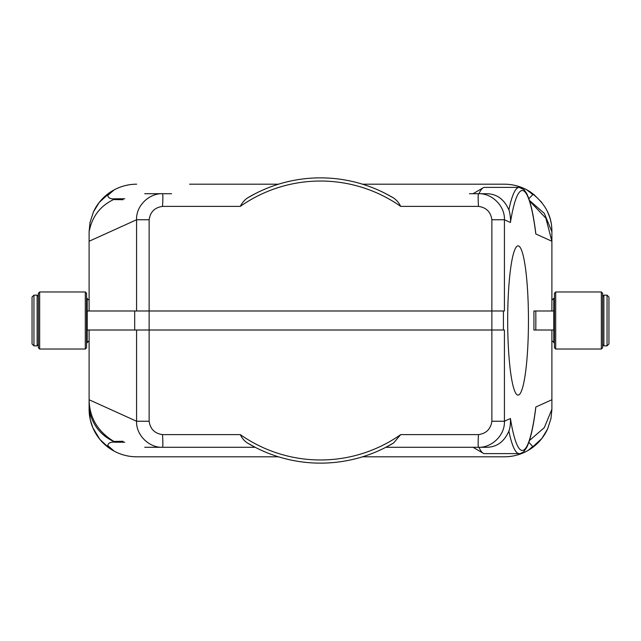 <?xml version="1.0" encoding="UTF-8"?>
<svg xmlns="http://www.w3.org/2000/svg" width="641" height="641" viewBox="0 0 641 641"><rect width="100%" height="100%" fill="white"/><g stroke="black" fill="none" stroke-linecap="round" stroke-linejoin="round"><path stroke-width="0.96" d="M503.425 330.011L491.871 330.011L491.871 421.241L504.427 421.241L504.427 330.011L503.425 330.011L503.425 310.989L504.427 310.989L504.427 219.759L510.436 222.483A129.963 18.084 -90 0 1 535.812 233.973L551.893 241.256L545.86 218.156L529.618 201.034M134.69 330.011L87.208 330.011L87.208 310.989L134.69 310.989L134.69 330.011L491.871 330.011L491.871 310.989L134.69 310.989M503.425 310.989L491.871 310.989L491.871 219.759L504.427 219.759C505.036 205.785 491.695 193.117 478.482 193.71L469.476 193.71M535.788 330.011L533.897 330.011A114.114 15.881 90 0 0 533.897 310.989L553.792 310.989L553.792 330.011L535.788 330.011A114.114 15.881 90 0 0 535.788 310.989M171.524 193.71L144.738 193.71M483.146 187.805L473.058 193.71L478.995 193.71A133.128 18.525 90 0 1 483.146 187.805A133.128 18.525 90 0 1 484.644 187.372L519.178 187.372A133.128 18.525 -90 0 0 508.866 209.895C509.315 209.783 511.077 219.366 510.436 222.483M528.849 198.678L532.831 194.616L526.822 189.856C519.787 186.114 512.295 184.239 504.347 184.199L451.408 184.199M529.426 200.417L544.321 213.397L551.893 231.746C552.053 214.559 543.688 200.585 526.806 189.84L533.697 194.343L541.837 202.5M551.893 310.989L551.893 231.746A47.546 47.546 0 0 0 551.581 226.313M547.759 212.355A47.546 47.546 0 0 0 546.909 210.552M531.613 192.789A47.546 47.546 0 0 0 504.347 184.199L362.55 184.199M123.112 199.712L113.866 199.567L116.942 198.782L124.771 198.782L115.244 198.782C100.829 205.128 92.12 216.121 89.107 231.746L90.012 222.539L93.434 211.939L99.195 202.468L110.637 191.947L114.194 189.84L107.712 195.473C108.313 198.149 110.829 199.255 115.244 198.782M89.107 310.989L89.107 241.256L136.573 219.759C135.964 205.473 149.513 193.181 162.518 193.71C162.982 194.455 162.982 198.686 162.518 206.386L240.311 206.386A139.474 139.474 0 0 1 400.689 206.386C398.942 202.796 396.571 200 393.574 198.005L385.85 193.71M89.107 330.011L89.107 399.744L136.573 421.241C135.964 435.215 149.305 447.883 162.518 447.29L255.15 447.29L247.426 442.995C244.397 441.048 242.034 438.252 240.311 434.614L162.518 434.614C154.705 433.5 150.25 429.037 149.129 421.241L149.129 219.759L136.573 219.759L136.573 310.989M149.129 219.759C150.25 211.963 154.705 207.5 162.518 206.386M93.241 212.355A47.546 47.546 0 0 1 136.653 184.199C128.705 184.239 121.213 186.114 114.194 189.84L112.72 190.657M189.592 184.199L278.45 184.199M89.107 241.256L89.107 231.746M535.812 233.973L535.588 231.762C533.232 213.349 530.235 200.553 526.606 193.382L524.001 189.632L519.178 187.372M508.866 209.895C504.01 198.846 496.182 193.446 485.373 193.71L478.482 193.71C478.018 194.455 478.018 198.686 478.482 206.386C486.295 207.5 490.75 211.963 491.871 219.759M255.15 193.71L247.426 198.005A142.639 142.639 0 0 1 393.574 198.005M247.426 198.005C244.477 200.024 242.114 202.82 240.311 206.386M114.194 451.16L107.72 445.503C108.345 442.843 110.853 441.745 115.244 442.226C100.829 435.872 92.12 424.879 89.107 409.254L90.245 419.607L92.881 427.811L99.852 439.357L109.266 448.123L114.194 451.16C121.213 454.886 128.705 456.761 136.653 456.801L278.45 456.801M171.524 447.29L215.897 447.29M123.112 441.288L113.866 441.433L116.942 442.218L124.771 442.218L115.244 442.226M189.592 456.801L136.653 456.801A47.546 47.546 0 0 1 89.107 409.254L89.107 399.744C89.436 417.62 97.688 431.513 113.866 441.433M162.518 434.614C162.974 442.25 162.974 446.473 162.518 447.29L144.738 447.29M491.871 421.241C490.75 429.037 486.295 433.5 478.482 434.614L400.689 434.614L393.574 442.995L385.85 447.29L478.482 447.29C478.026 446.473 478.026 442.25 478.482 434.614M504.427 421.241C505.036 435.527 491.487 447.819 478.482 447.29L478.995 447.29A133.128 18.525 90 0 0 483.146 453.195A133.128 18.525 90 0 0 484.644 453.628L519.178 453.628A133.128 18.525 -90 0 1 508.866 431.105C510.076 428.14 510.605 423.941 510.436 418.517L504.427 421.241M478.482 447.29L485.373 447.29C496.198 447.562 504.034 442.17 508.866 431.105M551.893 330.011L551.893 399.744L535.812 407.027L535.555 409.511M528.456 320.5A74.612 10.384 -90 0 1 518.072 395.112A74.612 10.384 -90 0 1 507.688 320.5A74.612 10.384 -90 0 1 518.072 245.888A74.612 10.384 -90 0 1 528.456 320.5M551.893 399.744L551.893 409.254L550.988 418.461L547.566 429.061L541.805 438.532L530.363 449.053L526.806 451.16C519.787 454.886 512.295 456.761 504.347 456.801L451.408 456.801M547.759 428.645A47.546 47.546 0 0 1 504.347 456.801L362.55 456.801M528.849 442.314L532.735 446.481L528.192 450.391M529.426 440.583L544.321 427.603L551.893 409.254M149.129 421.241L136.573 421.241L136.573 330.011M393.574 442.995A142.639 142.639 0 0 1 247.426 442.995M86.567 298.313L89.107 300.212M85.301 291.976L86.567 293.241L86.567 347.759L85.301 349.025L85.301 291.976L39.654 291.976L39.654 349.025L85.301 349.025M39.654 349.025L38.388 347.759L38.388 293.241L39.654 291.976M33.949 345.86L32.05 343.953L32.05 297.047L33.949 295.14L33.949 345.86L37.122 345.86L37.122 295.14L38.388 296.406M33.949 295.14L37.122 295.14M554.433 342.687L551.893 340.788M555.699 349.025L554.433 347.759L554.433 293.241L555.699 291.976L555.699 349.025L601.346 349.025L601.346 291.976L555.699 291.976M601.346 291.976L602.612 293.241L602.612 347.759L601.346 349.025M607.051 295.14L608.95 297.047L608.95 343.953L607.051 345.86L607.051 295.14L603.878 295.14L603.878 345.86L602.612 344.594M607.051 345.86L603.878 345.86M400.689 206.386L478.482 206.386M535.812 407.027A129.963 18.084 -90 0 1 522.311 450.463A129.963 18.084 -90 0 1 510.436 418.517M400.689 434.614A139.474 139.474 0 0 1 240.311 434.614M86.567 342.687L87.208 342.687L87.208 330.011M87.208 310.989L87.208 298.313M554.433 298.313L553.792 298.313L553.792 310.989M553.792 330.011L553.792 342.687M550.996 222.555C550.675 220.095 549.529 216.546 547.558 211.907M90.004 222.539L93.434 211.939M90.245 419.615L92.881 427.819M99.852 439.365L109.266 448.123M473.058 447.29L483.146 453.195M519.178 453.628C518.978 454.285 524.234 451.993 524.042 451.328L526.565 447.69C530.211 440.543 533.208 427.771 535.572 409.359M550.996 418.461L547.566 429.061M87.208 342.687L89.107 340.788M37.122 345.86L38.388 344.594M553.792 298.313L551.893 300.212M603.878 295.14L602.612 296.406"/></g></svg>

